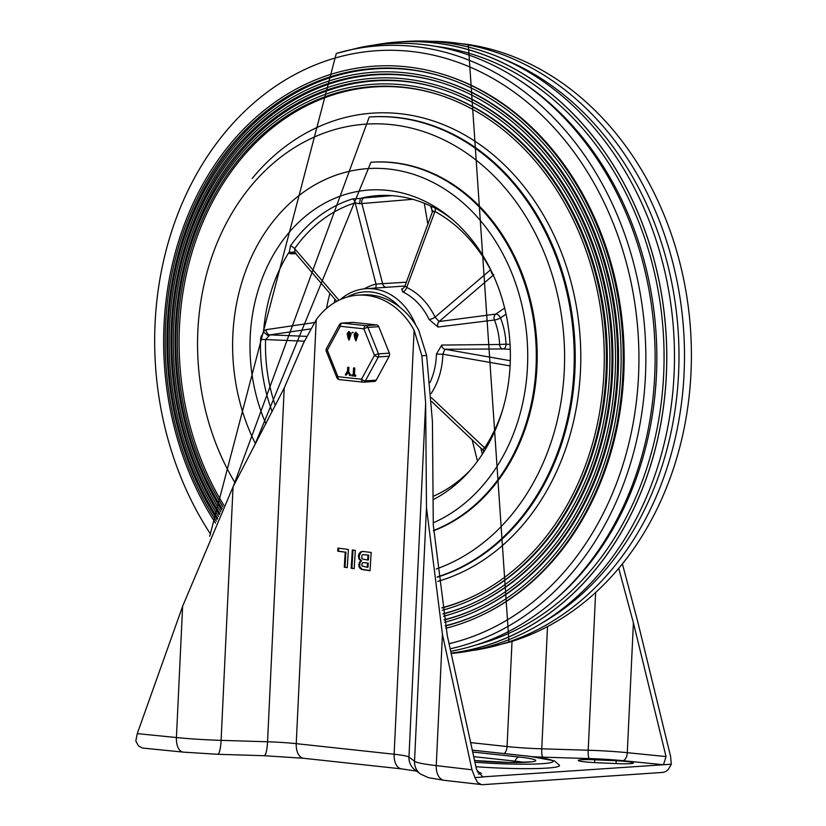 <?xml version="1.0" encoding="UTF-8"?>
<svg xmlns="http://www.w3.org/2000/svg" width="826" height="826" viewBox="0 0 826 826"><rect width="100%" height="100%" fill="white"/><g stroke="black" fill="none" stroke-linecap="round" stroke-linejoin="round"><path stroke-width="1.24" d="M337.751 551.19L337.948 548.103L348.386 549.466L347.271 567.607L344.277 567.225L345.206 552.16L337.751 551.19L338.474 551.138L338.66 548.196M345.206 552.16L338.474 551.138M344.277 567.225L345 567.173L345.929 552.109M347.281 567.472L345 567.173M351.184 568.278L352.32 549.982L355.314 550.374L354.178 568.66L351.184 568.278L351.907 568.226L353.032 550.075M354.189 568.525L351.907 568.226M363.347 562.589L362.098 563.084L361.871 565.882L367.229 567.297L367.498 563.064L363.347 562.589L367.498 563.064M367.229 567.297L367.952 567.245L368.22 563.012M363.151 554.607L362.015 555.196L361.736 558.139L362.624 559.099L367.684 560.018L367.983 555.124L363.151 554.607L367.983 555.124M367.684 560.018L368.406 559.966L368.706 555.082M361.499 569.434L358.949 566.801L359.331 562.32L360.952 560.906L358.969 558.975L358.412 556.115L359.031 553.75L360.435 552.036L362.5 551.427L371.173 552.439L370.038 570.735L361.499 569.434L362.222 569.382L359.671 566.75L360.053 562.269L361.674 560.854L359.692 558.923L359.134 556.074L361.158 551.985L363.223 551.386M360.435 552.036L361.158 551.985M359.031 553.75L359.754 553.709M358.412 556.115L359.134 556.074M358.969 558.975L359.692 558.923M360.952 560.906L361.674 560.854M359.331 562.32L360.053 562.269M358.629 564.602L359.351 564.55M358.949 566.801L359.671 566.75M359.991 568.474L360.714 568.433M370.048 570.59L362.222 569.382M357.772 295.192L362.284 294.882A76.715 61.919 86.1 0 1 418.637 329.956L426.629 355.438L432.421 421.353L433.289 525.057L447.269 635.493L476.509 769.471L482.807 777.049L474.971 777.586L471.987 769.78L442.437 634.378L426.484 507.711L425.648 403.284L421.869 355.769L414.115 330.266A76.715 61.919 -93.9 0 0 357.772 295.192A76.715 61.919 -93.9 0 0 316.244 319.693L303.555 342.986L284.227 388.003L233.056 486.813L182.618 606.305L137.271 733.622L135.794 740.943L138.479 745.94L142.382 748.026L183.145 752.114L217.713 754.293L264.155 755.707L303.638 758.289L401.519 768.872L416.593 771.112M471.987 769.78L436.252 765.619A15.343 9.716 96.6 0 0 444.264 780.333L482.456 784.69L663.123 772.393L665.828 771.525L668.348 769.388L671.332 764.215L663.485 764.752L666.035 756.575L633.408 622.825L618.819 568.66M472.193 750.163L529.383 756.337A7.671 4.481 -83.8 0 1 529.838 756.348L554.308 760.808L559.47 765.248A64.438 5.39 -177.3 0 1 475.89 766.724M523.849 762.336A33.752 2.829 2.7 0 0 515.042 761.128L473.639 756.647M481.806 776.936L663.485 764.752L622.804 760.674A46.029 3.851 -177.3 0 0 589.299 758.567L542.847 757.153A52.162 4.367 2.7 0 1 533.844 756.802M595.443 762.646A16.881 1.415 -177.3 0 1 578.241 760.426A16.881 1.415 -177.3 0 1 594.751 759.786L616.196 760.756A16.881 1.415 -177.3 0 1 633.408 762.987A16.881 1.415 -177.3 0 1 616.888 763.616L595.443 762.646M477.263 771.845L480.474 772.899A16.881 1.415 -177.3 0 1 481.166 773.342A16.881 1.415 -177.3 0 1 478.378 773.983M622.484 564.241L637.6 621.09L670.557 756.265L671.332 764.215M481.475 784.669L477.624 782.542L474.971 777.586M415.715 325A62.9 50.778 -93.9 0 0 365.97 288.687A62.9 50.778 -93.9 0 0 340.26 299.611M347.354 297.019A59.833 48.3 86.1 0 1 399.712 307.127M504.655 308.077L495.837 314.066L439.122 321.531L435.054 317.132A4.605 1.198 -25.6 0 1 429.159 319.569L437.966 327.013L494.464 320.013A62.9 50.778 86.1 0 1 499.606 344.473L441.765 345.061L436.417 354.106A62.9 50.778 86.1 0 1 430.016 382.572M402.324 289.017A4.605 3.614 87.1 0 1 401.622 288.894L402.737 291.867A62.9 50.778 86.1 0 1 429.159 319.569M510.065 344.39A110617.239 89290.311 86.1 0 1 506.039 344.174L499.606 344.473A4.605 3.717 -90.4 0 0 503.179 348.954L510.282 349.336M506.039 314.148A110617.455 89290.486 86.1 0 0 500.515 317.917A4.605 0.991 158.6 0 1 494.464 320.013A4.605 3.748 -97.2 0 1 495.837 314.066A4.605 2.457 -124.3 0 1 500.515 317.917A67.505 54.495 -93.9 0 1 506.039 344.174A4.605 2.705 -86.9 0 1 503.179 348.954L444.946 349.253A4.605 3.707 89.8 0 1 441.765 345.061M371.432 162.216A188.71 152.335 -93.9 0 1 536.952 366.909A188.71 152.335 -93.9 0 1 433.402 530.829A188.71 152.335 -93.9 0 0 534.03 317.566A188.71 152.335 -93.9 0 0 371.876 162.185L370.977 162.237A188.71 152.335 -93.9 0 1 392.649 162.681A188.71 152.335 -93.9 0 1 534.887 330.317A188.71 152.335 -93.9 0 1 433.392 530.55M265.92 423.79A161.101 130.033 86.1 0 1 250.195 336.719A161.101 130.033 86.1 0 1 450.346 217.765A161.101 130.033 86.1 0 1 467.712 473.03A161.101 130.033 86.1 0 1 433.061 499.709M452.534 219.613A156.176 126.068 -93.9 0 0 434.61 207.749L430.728 206.128A10.304 1.115 -149 0 0 430.625 206.128L429.582 205.581A154.958 125.087 -93.9 0 0 377.781 195.607A154.958 125.087 -93.9 0 0 361.024 198.178L360.332 198.529A10.304 4.44 -175.7 0 0 359.837 198.467L352.65 198.89A156.176 126.068 -93.9 0 0 290.442 245.941L289.348 251.785A10.304 7.496 152.3 0 0 289.472 252.116L288.604 252.952A154.958 125.087 -93.9 0 0 263.628 331.092L263.855 332.259A10.304 8.972 101.8 0 0 263.525 332.589L261.037 336.709L260.582 339.362A156.176 126.068 -93.9 0 0 272.146 411.678M433.03 496.395A154.958 125.087 -93.9 0 0 470.108 470.366M472.09 439.628L477.49 461.166M424.296 203.268L427.878 224.342M275.285 405.545A151.974 122.671 86.1 0 1 265.59 339.548L269.999 334.86L310.204 328.975M392.02 195.648L361.024 198.178M290.442 245.941A4.605 1.92 -144.9 0 1 294.645 248.647A151.974 122.671 86.1 0 1 355.18 202.855L359.578 203.754L412.597 199.303M502.745 409.469A151.974 122.671 86.1 0 1 484.625 447.878A4.605 1.859 -146.8 0 1 485.564 449.065M431.368 397.647L484.625 447.878L482.601 449.416L483.819 451.905M304.247 341.179L260.582 339.362M268.336 335.893L263.855 332.259M314.21 322.594L266.189 329.667L263.628 331.092M406.371 282.193L375.995 284.082L355.18 202.855A4.605 2.664 72.8 0 0 352.65 198.89M289.472 252.116L294.954 252.632L294.645 248.647L338.959 300.22M359.578 203.754L360.332 198.529M434.61 207.749A4.605 2.416 -61.5 0 1 434.93 211.477A151.974 122.671 86.1 0 1 490.551 269.813A4.605 1.311 152.2 0 0 490.696 269.699M430.625 206.128L432.618 211.642L434.93 211.477L406.702 287.407A4.605 2.468 -64.4 0 1 402.737 291.867M405.669 286.446L406.702 287.407A67.505 54.495 -93.9 0 1 435.054 317.132L490.551 269.813L491.997 273.922L492.575 273.633M491.997 273.922L493.845 274.686L439.122 321.531A4.605 3.748 -97.4 0 0 437.966 327.013M433.382 211.28L432.618 211.642M288.604 252.952L290.453 253.768L295.832 253.747M296.059 253.324L294.954 252.632M482.601 449.416L483.561 449.953M364.235 288.842A67.505 54.495 -93.9 0 1 375.995 284.082A4.605 2.684 -104 0 1 375.396 288.047M431.058 393.661A67.505 54.495 -93.9 0 0 442.839 354.189L436.417 354.106M510.096 365.918L442.839 354.189L444.946 349.253L510.303 360.704M450.624 651.28A305.826 246.86 -93.9 0 0 553.771 600.77A305.826 246.86 -93.9 0 0 654.708 375.531A305.826 246.86 -93.9 0 0 518.294 79.544A305.826 246.86 -93.9 0 0 422.313 44.459A305.826 246.86 -93.9 0 0 359.444 47.619L336.285 53.463L209.69 536.311M471.512 650.62A305.826 246.86 -93.9 0 0 485.843 648.131A305.826 246.86 -93.9 0 0 684.073 373.538A305.826 246.86 -93.9 0 0 451.688 42.467A305.826 246.86 -93.9 0 0 444.574 41.827A305.826 246.86 -93.9 0 0 430.036 41.3M445.328 626.025A282.089 227.697 -93.9 0 0 479.7 613.656A282.089 227.697 -93.9 0 0 620.326 334.416A282.089 227.697 -93.9 0 0 443.149 76.818A282.089 227.697 -93.9 0 0 199.324 194.544A282.089 227.697 -93.9 0 0 216.298 521.289M445.276 625.778A281.594 227.305 -93.9 0 0 480.278 613.377M443.769 77.014A281.594 227.305 -93.9 0 0 201.183 194.347A281.594 227.305 -93.9 0 0 217.083 519.575M444.584 622.277A278.341 224.672 -93.9 0 0 478.058 610.187L479.235 609.64A277.846 224.28 -93.9 0 0 617.745 334.592A277.846 224.28 -93.9 0 0 443.242 80.865L442.003 80.473A278.341 224.672 -93.9 0 0 201.627 196.237A278.341 224.672 -93.9 0 0 217.672 518.284M478.058 610.187A278.341 224.672 -93.9 0 0 616.815 334.664A278.341 224.672 -93.9 0 0 442.003 80.473M444.151 620.027A276.09 222.865 -93.9 0 0 477.077 608.112A276.09 222.865 -93.9 0 0 614.72 334.798A276.09 222.865 -93.9 0 0 441.311 82.672A276.09 222.865 -93.9 0 0 203 197.249A276.09 222.865 -93.9 0 0 218.498 516.477M444.109 619.779A275.595 222.462 -93.9 0 0 477.665 607.833M441.931 82.868A275.595 222.462 -93.9 0 0 204.848 197.063A275.595 222.462 -93.9 0 0 219.293 514.753M443.448 616.279A272.343 219.84 -93.9 0 0 475.446 604.632L476.623 604.085A271.847 219.437 -93.9 0 0 612.138 334.974A271.847 219.437 -93.9 0 0 441.404 86.72L440.165 86.327A272.343 219.84 -93.9 0 0 205.292 198.952A272.343 219.84 -93.9 0 0 219.881 513.483M475.446 604.632A272.343 219.84 -93.9 0 0 611.219 335.036A272.343 219.84 -93.9 0 0 440.165 86.327M443.035 614.017A270.102 218.023 -93.9 0 0 474.465 602.557A270.102 218.023 -93.9 0 0 609.113 335.18A270.102 218.023 -93.9 0 0 439.473 88.527A270.102 218.023 -93.9 0 0 206.665 199.985A270.102 218.023 -93.9 0 0 220.718 511.686M442.984 613.78A269.606 217.62 -93.9 0 0 475.053 602.278M440.093 88.723A269.606 217.62 -93.9 0 0 208.513 199.799A269.606 217.62 -93.9 0 0 221.533 509.972M442.354 610.249A266.354 214.997 -93.9 0 0 472.833 599.087L474 598.53A265.858 214.595 -93.9 0 0 606.542 335.356A265.858 214.595 -93.9 0 0 439.566 92.574L438.327 92.182A266.354 214.997 -93.9 0 0 208.947 201.699A266.354 214.997 -93.9 0 0 222.122 508.713M472.833 599.087A266.354 214.997 -93.9 0 0 605.613 335.418A266.354 214.997 -93.9 0 0 438.327 92.182M476.282 644.889A303.493 244.971 -93.9 0 0 663.66 374.591A303.493 244.971 -93.9 0 0 435.539 46.339M541.35 623.382A303.493 244.971 -93.9 0 0 678.58 373.579A303.493 244.971 -93.9 0 0 502.92 58.822M553.771 600.77L556.28 598.602A303.493 244.971 -93.9 0 0 656.433 375.087A303.493 244.971 -93.9 0 0 521.072 81.351L518.294 79.544M445.772 628.276A284.33 229.514 -93.9 0 0 480.68 615.742L481.847 615.184A283.834 229.112 -93.9 0 0 623.775 374.519A283.834 229.112 -93.9 0 0 445.08 75.011L443.841 74.619A284.33 229.514 -93.9 0 0 269.39 106.327A284.33 229.514 -93.9 0 0 215.483 523.106M438.255 94.577A263.608 212.788 -93.9 0 0 277.144 124.168A263.608 212.788 -93.9 0 0 223.794 505.223M441.91 607.75A263.608 212.788 -93.9 0 0 472.441 596.723M436.283 568.99A227.067 183.289 -93.9 0 0 564.292 370.502A227.067 183.289 -93.9 0 0 327.447 131.871A227.067 183.289 -93.9 0 0 235.121 482.9M441.951 607.988A264.103 213.18 -93.9 0 0 471.852 597.002A264.103 213.18 -93.9 0 0 603.517 335.562A264.103 213.18 -93.9 0 0 437.635 94.381A264.103 213.18 -93.9 0 0 275.605 123.828A264.103 213.18 -93.9 0 0 222.979 506.927M480.68 615.742A284.33 229.514 -93.9 0 0 622.422 334.282A284.33 229.514 -93.9 0 0 443.841 74.619M451.089 653.469A306.849 247.697 -93.9 0 0 674.429 350.255A306.849 247.697 -93.9 0 0 440.888 42.178A306.849 247.697 -93.9 0 0 405.649 41.465L397.967 41.992A306.849 247.697 -93.9 0 0 373.765 45.131M451.027 653.18A306.849 247.697 -93.9 0 0 666.634 346.032A306.849 247.697 -93.9 0 0 433.206 42.704A306.849 247.697 -93.9 0 0 397.967 41.992M374.013 381.426A3.067 2.478 -93.9 0 0 374.364 381.436A3.067 2.478 -93.9 0 0 376.222 380.125L389.211 356.202A3.067 2.478 -93.9 0 0 389.356 353.146L378.752 326.683A3.067 2.478 -93.9 0 0 376.677 324.917L353.094 322.367A3.067 2.478 -93.9 0 0 352.743 322.367A3.067 2.478 -93.9 0 0 352.392 322.419M348.045 372.474L346.445 374.973L345.475 375.056L345.413 374.312L347.519 371.122L347.694 367.322L348.551 367.415L348.376 371.204L350.028 375.551L347.901 372.165L345.475 375.056M348.376 371.204L350.523 374.798L350.389 375.52L349.429 375.355M347.694 367.322L348.913 367.394L348.737 371.184M348.056 367.302L348.913 367.394L348.056 367.302M346.445 374.973L345.836 375.035L346.445 374.973M350.389 375.52L349.79 375.334L350.389 375.52M354.788 338.505L355.789 339.765L356.625 338.722L355.624 337.483L354.788 338.505M355.81 337.493L355.149 338.484L355.965 339.723M356.78 335.387L355.82 333.312L354.943 335.191L355.944 336.43L356.78 335.387M356.006 333.322L355.304 335.16L356.12 336.399M355.923 332.259L358.05 334.623L356.047 340.797M357.059 336.967L355.872 340.818L354.519 336.936L354.127 334.262L355.738 332.259L357.689 334.644L357.421 336.946M352.072 332.362L353.301 332.434L352.052 332.785M352.434 332.341L353.301 332.434L352.434 332.341M347.891 337.762L348.882 339.021L349.728 337.979L348.727 336.729L347.891 337.762M348.913 336.74L348.252 337.741L349.057 338.98M349.883 334.644L348.923 332.568L348.045 334.447L349.047 335.686L349.883 334.644M349.109 332.579L348.407 334.416L349.222 335.645M349.026 331.505L351.143 333.88L349.15 340.054M350.162 336.223L348.964 340.075L347.612 336.192L347.219 333.518L348.84 331.515L350.782 333.9L350.523 336.203M353.549 367.962L354.406 368.055L354.086 375.025L355.696 375.138L355.717 376.191L351.824 375.84L351.959 374.798L353.218 374.932L353.549 367.962L354.767 368.024L354.447 374.994M353.91 367.931L354.767 368.024L353.91 367.931M354.086 375.025L355.335 375.159L355.294 376.212M351.959 374.798L351.866 375.789L351.959 374.798L353.218 374.87M352.227 375.768L352.32 374.767L352.227 375.768M362.8 382.128L339.579 379.619A3.067 1.797 -83.8 0 1 339.393 379.609A3.067 1.797 -83.8 0 1 337.917 376.687A3.067 0.671 158.2 0 0 336.884 377.699L326.28 351.226A3.067 0.671 -21.8 0 1 327.313 350.214A3.067 1.115 -151.5 0 1 326.425 348.624L339.403 324.701A3.067 1.115 28.5 0 0 340.302 326.291L363.884 328.831L374.488 355.304L361.509 379.227L337.917 376.687L327.313 350.214L340.302 326.291A3.067 1.797 -83.8 0 1 342.253 323.111L353.094 322.367M376.222 380.125L365.381 380.869A3.067 1.115 -151.5 0 1 361.509 379.227A3.067 1.797 96.2 0 0 362.986 382.159L362.986 382.159A3.067 1.797 96.2 0 0 363.172 382.159A3.067 2.478 -93.9 0 0 363.523 382.17A3.067 2.478 -93.9 0 0 365.381 380.869L378.37 356.946L389.211 356.202M389.356 353.146L378.514 353.889A3.067 0.671 158.2 0 0 374.488 355.304A3.067 1.115 28.5 0 0 378.37 356.946A3.067 2.478 -93.9 0 0 378.514 353.889L367.911 327.416L378.752 326.683M376.677 324.917L365.835 325.661A3.067 1.797 96.2 0 0 363.884 328.831A3.067 0.671 -21.8 0 1 367.911 327.416A3.067 2.478 -93.9 0 0 365.835 325.661L342.253 323.111A3.067 2.478 86.1 0 0 341.892 323.1A3.067 3.067 0 0 0 339.403 324.701M365.536 562.805L366.259 562.764M365.216 554.762L365.939 554.721M364.111 569.961L364.834 569.909M442.437 634.378L436.252 765.619A61.372 5.132 -177.3 0 1 414.528 761.252L408.963 757.05A36.819 3.077 2.7 0 0 394.126 754.231L296.245 743.658L316.244 319.693M401.519 768.872A15.343 8.962 96.2 0 1 394.126 754.231L414.115 330.266M529.383 756.337A57.799 4.832 -177.3 0 1 546.11 763.338A57.799 4.832 -177.3 0 1 474.888 762.233M474.516 760.581A40.402 3.376 2.7 0 0 528.95 762.109A40.402 3.376 2.7 0 0 519.131 757.039L472.596 752.011M515.042 761.128A7.671 4.481 -83.8 0 1 519.131 757.039M421.869 355.769L426.629 355.438M666.035 756.575L627.285 752.682A7.671 4.089 -84.3 0 1 622.804 760.674M633.408 622.825L627.285 752.682A53.7 4.491 2.7 0 0 588.195 750.235A7.671 1.487 -88.3 0 0 589.299 758.567M595.618 592.748L588.195 750.235L541.753 748.81A7.671 1.487 -88.3 0 0 542.847 757.153M547.514 626.635L541.753 748.81A44.49 3.727 -177.3 0 1 507.071 746.539A7.671 4.481 -83.8 0 1 504.201 753.58M512.027 641.368L507.071 746.539L470.5 742.595M426.484 507.711L414.528 761.252A15.343 15.178 127.1 0 0 420.506 774.055L428.549 777.7L444.264 780.333M425.648 403.284L408.963 757.05A15.343 15.178 127.1 0 0 414.941 769.863L420.506 774.055M264.155 755.707A15.343 2.974 91.7 0 0 267.552 741.779A36.819 3.077 2.7 0 1 296.245 743.658A15.343 8.962 96.2 0 0 303.638 758.289M284.227 388.003L267.552 741.779L221.1 740.354A15.343 2.974 91.7 0 1 217.713 754.293M233.056 486.813L221.1 740.354A61.372 5.132 -177.3 0 1 176.423 737.546A15.343 8.177 95.7 0 0 183.145 752.114M182.618 606.305L176.423 737.546L137.271 733.622M616.062 763.575L616.196 760.756M594.617 762.615L594.751 759.786M480.433 773.714L480.474 772.899M255.533 443.872A182.577 147.379 86.1 0 1 253.014 253.665A182.577 147.379 86.1 0 1 388.747 169.031A182.577 147.379 86.1 0 1 525.966 327.891A182.577 147.379 86.1 0 1 433.268 522.827M482.332 454.207A110617.239 89290.311 86.1 0 1 480.742 447.795M432.297 212.468A110617.455 89290.486 86.1 0 1 431.275 206.583M306.332 336.368L269.999 334.86A4.605 3.686 81.8 0 1 266.189 329.667M386.558 287.283A4.605 3.82 -93.9 0 1 382.686 283.958L361.86 203.557A4.605 3.583 85.6 0 1 364.493 197.775M336.74 301.356L295.14 252.942L293.395 252.023A4.605 3.8 -90.4 0 0 290.453 253.768M329.894 293.385A154.958 125.087 -93.9 0 0 326.528 308.428M334.169 302.843A150.353 121.37 86.1 0 1 334.984 299.311M450.098 648.833A304.371 245.683 -93.9 0 0 645.189 335.893A304.371 245.683 -93.9 0 0 414.156 46.462A304.371 245.683 -93.9 0 0 336.285 53.463M451.017 653.108A306.787 247.635 -93.9 0 0 666.582 346.042A306.787 247.635 -93.9 0 0 433.206 42.766A306.787 247.635 -93.9 0 0 375.056 44.955M485.843 648.131L509.002 642.287A304.371 245.683 -93.9 0 0 690.536 329.646A304.371 245.683 -93.9 0 0 468.311 44.48L444.574 41.827M449.014 643.712A299.601 241.832 -93.9 0 0 638.529 375.747A299.601 241.832 -93.9 0 0 321.159 62.642A299.601 241.832 -93.9 0 0 210.599 534.185M437.821 581.38A237.589 191.787 -93.9 0 0 580.471 370.895A237.589 191.787 -93.9 0 0 466.845 136.197A237.589 191.787 -93.9 0 0 252.167 178.488M437.243 576.951A233.975 188.865 -93.9 0 0 573.925 370.822A233.975 188.865 -93.9 0 0 369.253 116.993L233.335 486.287M437.274 577.188A233.975 188.865 -93.9 0 0 574.906 370.76A233.975 188.865 -93.9 0 0 370.244 116.931L369.253 116.993M472.183 750.122L529.838 756.348M474.506 760.539L509.167 762.46L531.314 761.882M404.946 286.033L365.97 288.687M253.943 446.928L370.977 162.237M402.613 289.017L404.74 286.591L432.834 210.744M483.437 450.614L431.637 401.488M509.002 642.287L468.311 44.48M374.364 381.436L363.523 382.17A3.067 3.067 0 0 1 362.986 382.159L339.393 379.609A3.067 3.067 0 0 1 336.884 377.699M326.425 348.624A3.067 3.067 0 0 0 326.28 351.226M352.743 322.367L341.892 323.1"/></g></svg>
